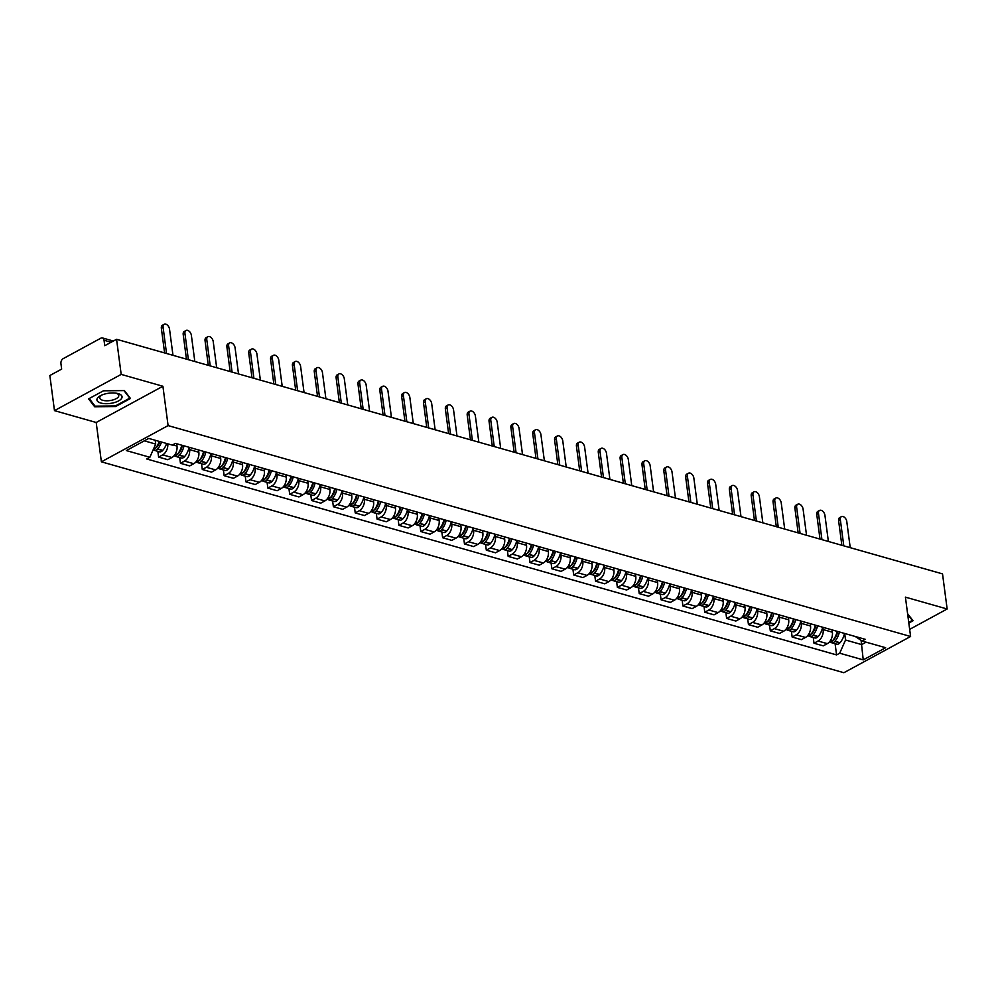 <?xml version="1.0" encoding="UTF-8"?>
<svg xmlns="http://www.w3.org/2000/svg" width="997" height="997" viewBox="0 0 997 997"><rect width="100%" height="100%" fill="white"/><g stroke="black" fill="none" stroke-linecap="round" stroke-linejoin="round"><path stroke-width="1.5" d="M121.185 374.398L54.474 410.627L96.198 422.479L101.382 461.823L843.886 672.713L910.597 636.485L168.094 425.594L162.91 386.25L121.185 374.398L116.562 339.292L942.526 573.886L947.15 608.993L905.413 597.141L910.597 636.485M54.474 410.627L49.85 375.52L61.652 369.114L60.942 363.643A3.901 2.592 -74.1 0 1 63.147 358.671L100.896 338.157A3.901 2.592 -74.1 0 1 102.429 337.933L113.346 341.036M909.663 629.356L947.15 608.993M111.116 342.245L104.037 340.239L104.747 345.71L116.562 339.292M104.037 340.239A3.901 2.592 -74.1 0 0 102.429 337.933M167.795 443.827A8.961 5.957 105.9 0 1 162.673 454.869L158.61 457.087L167.845 459.704L171.92 457.498A8.961 5.957 -74.1 0 0 176.992 446.045L176.681 443.752M157.85 451.342L158.61 457.087M189.293 447.341L189.592 449.635A8.961 5.957 105.9 0 1 184.52 461.075L180.457 463.293L189.692 465.911L193.767 463.705A8.961 5.957 -74.1 0 0 198.839 452.252L198.528 449.959M179.697 457.548L180.457 463.293M211.14 453.548L211.439 455.841A8.961 5.957 105.9 0 1 206.367 467.281L202.304 469.5L211.538 472.117L215.614 469.911A8.961 5.957 -74.1 0 0 220.686 458.458L220.374 456.165M201.544 463.755L202.304 469.5M232.986 459.742L233.286 462.047A8.961 5.957 105.9 0 1 228.213 473.488L224.151 475.694L233.385 478.323L237.46 476.117A8.961 5.957 -74.1 0 0 242.533 464.664L242.221 462.371M223.39 469.961L224.151 475.694M254.833 465.948L255.132 468.241A8.961 5.957 105.9 0 1 250.06 479.694L245.997 481.9L255.232 484.53L259.307 482.324A8.961 5.957 -74.1 0 0 264.379 470.871L264.068 468.578M245.237 476.167L245.997 481.9M276.68 472.154L276.979 474.447A8.961 5.957 105.9 0 1 271.907 485.9L267.844 488.106L277.079 490.736L281.154 488.53A8.961 5.957 -74.1 0 0 286.226 477.077L285.915 474.784M267.084 482.374L267.844 488.106M298.527 478.361L298.826 480.654A8.961 5.957 105.9 0 1 293.754 492.107L289.691 494.313L298.926 496.942L303.001 494.724A8.961 5.957 -74.1 0 0 308.073 483.283L307.761 480.99M288.931 488.567L289.691 494.313M320.373 484.567L320.673 486.86A8.961 5.957 105.9 0 1 315.6 498.313L311.538 500.519L320.772 503.149L324.848 500.93A8.961 5.957 -74.1 0 0 329.92 489.49L329.608 487.197M310.777 494.774L311.538 500.519M342.22 490.773L342.519 493.066A8.961 5.957 105.9 0 1 337.447 504.519L333.384 506.725L342.619 509.355L346.694 507.137A8.961 5.957 -74.1 0 0 351.767 495.696L351.455 493.403M332.624 500.98L333.384 506.725M364.067 496.98L364.366 499.273A8.961 5.957 105.9 0 1 359.294 510.713L355.231 512.932L364.466 515.549L368.541 513.343A8.961 5.957 -74.1 0 0 373.613 501.902L373.302 499.597M354.471 507.186L355.231 512.932M385.914 503.186L386.213 505.479A8.961 5.957 105.9 0 1 381.141 516.92L377.078 519.138L386.313 521.755L390.388 519.549A8.961 5.957 -74.1 0 0 395.46 508.096L395.148 505.803M376.318 513.393L377.078 519.138M407.761 509.392L408.06 511.685A8.961 5.957 105.9 0 1 402.987 523.126L398.925 525.344L408.159 527.961L412.235 525.755A8.961 5.957 -74.1 0 0 417.307 514.302L416.995 512.009M398.164 519.599L398.925 525.344M429.607 515.586L429.906 517.892A8.961 5.957 105.9 0 1 424.834 529.332L420.771 531.538L430.006 534.168L434.081 531.962A8.961 5.957 -74.1 0 0 439.141 520.509L438.842 518.216M420.011 525.805L420.771 531.538M451.454 521.792L451.753 524.086A8.961 5.957 105.9 0 1 446.681 535.539L442.618 537.744L451.853 540.374L455.928 538.168A8.961 5.957 -74.1 0 0 460.988 526.715L460.689 524.422M441.858 532.012L442.618 537.744M473.301 527.999L473.6 530.292A8.961 5.957 105.9 0 1 468.528 541.745L464.465 543.951L473.7 546.58L477.775 544.374A8.961 5.957 -74.1 0 0 482.835 532.921L482.536 530.628M463.705 538.218L464.465 543.951M495.148 534.205L495.447 536.498A8.961 5.957 105.9 0 1 490.374 547.951L486.312 550.157L495.546 552.787L499.622 550.568A8.961 5.957 -74.1 0 0 504.681 539.128L504.382 536.835M485.551 544.412L486.312 550.157M516.994 540.411L517.293 542.704A8.961 5.957 105.9 0 1 512.221 554.158L508.158 556.363L517.393 558.993L521.468 556.775A8.961 5.957 -74.1 0 0 526.528 545.334L526.229 543.041M507.398 550.618L508.158 556.363M538.841 546.618L539.14 548.911A8.961 5.957 105.9 0 1 534.068 560.364L530.005 562.57L539.24 565.199L543.315 562.981A8.961 5.957 -74.1 0 0 548.375 551.54L548.076 549.247M529.245 556.825L530.005 562.57M560.688 552.824L560.987 555.117A8.961 5.957 105.9 0 1 555.915 566.57L551.852 568.776L561.087 571.393L565.162 569.187A8.961 5.957 -74.1 0 0 570.222 557.747L569.923 555.441M551.092 563.031L551.852 568.776M582.535 559.03L582.834 561.323A8.961 5.957 105.9 0 1 577.762 572.764L573.686 574.982L582.933 577.599L587.009 575.394A8.961 5.957 -74.1 0 0 592.068 563.941L591.769 561.647M572.939 569.237L573.686 574.982M604.369 565.237L604.681 567.53A8.961 5.957 105.9 0 1 599.608 578.97L595.533 581.189L604.78 583.806L608.855 581.6A8.961 5.957 -74.1 0 0 613.915 570.147L613.616 567.854M594.785 575.443L595.533 581.189M626.216 571.443L626.527 573.736A8.961 5.957 105.9 0 1 621.455 585.177L617.38 587.395L626.627 590.012L630.702 587.806A8.961 5.957 -74.1 0 0 635.762 576.353L635.463 574.06M616.632 581.65L617.38 587.395M648.062 577.637L648.374 579.942A8.961 5.957 105.9 0 1 643.302 591.383L639.227 593.589L648.474 596.218L652.549 594.013A8.961 5.957 -74.1 0 0 657.609 582.56L657.31 580.266M638.479 587.856L639.227 593.589M669.909 583.843L670.221 586.136A8.961 5.957 105.9 0 1 665.149 597.589L661.073 599.795L670.32 602.425L674.396 600.219A8.961 5.957 -74.1 0 0 679.456 588.766L679.156 586.473M660.326 594.062L661.073 599.795M691.756 590.05L692.068 592.343A8.961 5.957 105.9 0 1 686.995 603.796L682.92 606.002L692.167 608.631L696.242 606.425A8.961 5.957 -74.1 0 0 701.302 594.972L701.003 592.679M682.172 600.269L682.92 606.002M713.603 596.256L713.914 598.549A8.961 5.957 105.9 0 1 708.842 610.002L704.767 612.208L714.014 614.837L718.089 612.619A8.961 5.957 -74.1 0 0 723.149 601.179L722.85 598.885M704.019 606.463L704.767 612.208M735.45 602.462L735.761 604.755A8.961 5.957 105.9 0 1 730.689 616.208L726.614 618.414L735.861 621.044L739.936 618.825A8.961 5.957 -74.1 0 0 744.996 607.385L744.697 605.092M725.866 612.669L726.614 618.414M757.296 608.668L757.608 610.962A8.961 5.957 105.9 0 1 752.536 622.415L748.46 624.62L757.708 627.25L761.783 625.032A8.961 5.957 -74.1 0 0 766.843 613.591L766.543 611.298M747.713 618.875L748.46 624.62M779.143 614.875L779.455 617.168A8.961 5.957 105.9 0 1 774.382 628.609L770.307 630.827L779.554 633.444L783.63 631.238A8.961 5.957 -74.1 0 0 788.689 619.798L788.39 617.492M769.559 625.082L770.307 630.827M800.99 621.081L801.301 623.374A8.961 5.957 105.9 0 1 796.229 634.815L792.154 637.033L801.401 639.65L805.476 637.444A8.961 5.957 -74.1 0 0 810.536 625.991L810.237 623.698M791.406 631.288L792.154 637.033M822.837 627.287L823.148 629.581A8.961 5.957 105.9 0 1 818.076 641.021L814.001 643.239L823.248 645.857L827.323 643.651A8.961 5.957 -74.1 0 0 832.383 632.198L832.084 629.905M813.253 637.494L814.001 643.239M144.278 440.836L155.694 444.076L155.196 440.25M155.694 444.076L149.862 457.274L126.332 450.582L148.74 438.418L172.269 445.098L175.41 443.391L865.259 639.326L862.118 641.034L885.648 647.714L863.24 659.889L839.711 653.209L845.543 640.012L861.657 644.585L866.119 642.168M149.862 457.274L146.721 458.969L836.57 654.904L839.711 653.209M101.382 461.823L168.094 425.594M96.198 422.479L162.91 386.25M130.482 398.476L124.401 390.6L103.451 390.799L88.583 398.875L94.665 406.751L115.615 406.552L130.482 398.476M908.828 623.038L913.04 620.745L907.594 613.703M861.096 640.348L863.24 659.889M844.683 633.481L845.543 640.012M835.1 643.701L836.57 654.904M855.289 636.497L862.118 641.034M115.527 405.879L115.615 406.552M94.491 405.38L94.665 406.751M163.097 327.315L161.352 328.25A4.487 2.804 -118.5 0 1 162.436 325.234L164.169 324.287A4.487 2.804 61.5 0 0 163.097 327.315L166.536 353.486M172.98 355.318L169.527 329.147A4.487 2.804 61.5 0 0 167.421 325.134A4.487 2.804 61.5 0 0 164.169 324.287M159.258 441.397A14.805 9.833 105.9 0 1 155.42 448.276L155.258 448.463A4.923 3.265 105.9 0 1 153.189 449.759M153.339 449.722A4.923 3.265 -74.1 0 0 154.373 450.357A4.923 3.265 -74.1 0 0 157.501 449.099L157.663 448.912A14.805 9.833 -74.1 0 0 161.502 442.032M154.373 450.357L159.483 451.803A4.923 3.265 -74.1 0 0 162.611 450.544L162.773 450.357A14.805 9.833 -74.1 0 0 166.611 443.491M158.71 444.263L158.573 443.204M159.881 441.571A12.276 8.15 105.9 0 1 156.753 447.117L156.579 447.304A2.38 1.583 105.9 0 1 155.744 447.902M161.352 328.25L164.605 352.938M97.27 398.439A12.662 5.159 172.5 0 0 106.529 403.698A12.662 5.159 172.5 0 0 121.709 398.214A12.662 5.159 172.5 0 0 116.948 393.329A12.662 5.159 172.5 0 0 100.996 395.423A12.662 5.159 172.5 0 0 97.27 398.439M102.03 394.962A9.584 3.901 172.5 0 0 100.024 396.806A9.584 3.901 172.5 0 0 99.775 397.965A9.584 3.901 172.5 0 0 108.399 400.732A9.584 3.901 172.5 0 0 118.531 396.632A9.584 3.901 172.5 0 0 118.78 395.473A9.584 3.901 172.5 0 0 115.814 393.142M123.977 390.612L129.784 398.139L115.378 405.953L95.076 406.153L89.207 398.538M129.697 397.467L129.784 398.139M907.681 614.376L912.342 620.396L908.741 622.352M912.255 619.735L912.342 620.396M184.944 333.521L183.199 334.456A4.487 2.804 -118.5 0 1 184.283 331.44L186.015 330.493A4.487 2.804 61.5 0 0 184.944 333.521L188.383 359.693M194.826 361.525L191.374 335.341A4.487 2.804 61.5 0 0 189.268 331.34A4.487 2.804 61.5 0 0 186.015 330.493M181.753 445.198A14.805 9.833 105.9 0 1 177.267 454.482L177.105 454.669A4.923 3.265 105.9 0 1 173.977 455.928L173.914 455.903M175.185 455.928A4.923 3.265 -74.1 0 0 176.22 456.564A4.923 3.265 -74.1 0 0 179.348 455.305L179.51 455.118A14.805 9.833 -74.1 0 0 183.996 445.833M176.22 456.564L181.329 458.009A4.923 3.265 -74.1 0 0 184.457 456.751L184.619 456.564A14.805 9.833 -74.1 0 0 189.106 447.279M180.557 450.47L180.42 449.41M182.364 445.372A12.276 8.15 105.9 0 1 178.6 453.323L178.426 453.51A2.38 1.583 105.9 0 1 177.591 454.109M183.199 334.456L186.451 359.144M206.79 339.715L205.046 340.662A4.487 2.804 -118.5 0 1 206.13 337.647L207.862 336.699A4.487 2.804 61.5 0 0 206.79 339.715L210.23 365.899M216.673 367.731L213.221 341.547A4.487 2.804 61.5 0 0 211.115 337.547A4.487 2.804 61.5 0 0 207.862 336.699M203.6 451.404A14.805 9.833 105.9 0 1 199.113 460.676L198.951 460.876A4.923 3.265 105.9 0 1 195.823 462.134L195.761 462.11M197.032 462.134A4.923 3.265 -74.1 0 0 198.067 462.77A4.923 3.265 -74.1 0 0 201.195 461.511L201.357 461.324A14.805 9.833 -74.1 0 0 205.843 452.04M198.067 462.77L203.176 464.216A4.923 3.265 -74.1 0 0 206.304 462.957L206.466 462.77A14.805 9.833 -74.1 0 0 210.953 453.485M202.403 456.676L202.266 455.617M204.211 451.579A12.276 8.15 105.9 0 1 200.447 459.53L200.272 459.717A2.38 1.583 105.9 0 1 199.437 460.302M205.046 340.662L208.298 365.351M228.637 345.922L226.892 346.869A4.487 2.804 -118.5 0 1 227.977 343.84L229.709 342.906A4.487 2.804 61.5 0 0 228.637 345.922L232.077 372.105M238.52 373.937L235.068 347.754A4.487 2.804 61.5 0 0 232.962 343.753A4.487 2.804 61.5 0 0 229.709 342.906M225.447 457.611A14.805 9.833 105.9 0 1 220.96 466.883L220.798 467.082A4.923 3.265 105.9 0 1 217.67 468.328L217.608 468.316M218.879 468.341A4.923 3.265 -74.1 0 0 219.913 468.976A4.923 3.265 -74.1 0 0 223.041 467.718L223.203 467.518A14.805 9.833 -74.1 0 0 227.69 458.246M219.913 468.976L225.023 470.422A4.923 3.265 -74.1 0 0 228.151 469.163L228.313 468.976A14.805 9.833 -74.1 0 0 232.8 459.692M224.25 462.882L224.113 461.823M226.057 457.785A12.276 8.15 105.9 0 1 222.294 465.736L222.119 465.923A2.38 1.583 105.9 0 1 221.284 466.509M226.892 346.869L230.145 371.557M250.484 352.128L248.739 353.075A4.487 2.804 -118.5 0 1 249.823 350.047L251.556 349.112A4.487 2.804 61.5 0 0 250.484 352.128L253.923 378.312M260.367 380.144L256.914 353.96A4.487 2.804 61.5 0 0 254.808 349.959A4.487 2.804 61.5 0 0 251.556 349.112M247.293 463.817A14.805 9.833 105.9 0 1 242.807 473.089L242.645 473.276A4.923 3.265 105.9 0 1 239.517 474.535L239.454 474.522M240.726 474.547A4.923 3.265 -74.1 0 0 241.76 475.17A4.923 3.265 -74.1 0 0 244.888 473.924L245.05 473.725A14.805 9.833 -74.1 0 0 249.537 464.452M241.76 475.17L246.87 476.628A4.923 3.265 -74.1 0 0 249.998 475.37L250.16 475.183A14.805 9.833 -74.1 0 0 254.646 465.898M246.097 469.089L245.96 468.029M247.904 463.979A12.276 8.15 105.9 0 1 244.14 471.942L243.966 472.129A2.38 1.583 105.9 0 1 243.131 472.715M248.739 353.075L251.992 377.763M272.331 358.334L270.586 359.281A4.487 2.804 -118.5 0 1 271.67 356.253L273.402 355.318A4.487 2.804 61.5 0 0 272.331 358.334L275.77 384.518M282.213 386.35L278.761 360.166A4.487 2.804 61.5 0 0 276.655 356.153A4.487 2.804 61.5 0 0 273.402 355.318M269.14 470.011A14.805 9.833 105.9 0 1 264.654 479.295L264.492 479.482A4.923 3.265 105.9 0 1 261.364 480.741L261.301 480.728M262.572 480.753A4.923 3.265 -74.1 0 0 263.607 481.377A4.923 3.265 -74.1 0 0 266.735 480.118L266.897 479.931A14.805 9.833 -74.1 0 0 271.383 470.646M263.607 481.377L268.716 482.835A4.923 3.265 -74.1 0 0 271.845 481.576L272.007 481.389A14.805 9.833 -74.1 0 0 276.493 472.104M267.944 475.282L267.807 474.236M269.751 470.185A12.276 8.15 105.9 0 1 265.987 478.149L265.813 478.336A2.38 1.583 105.9 0 1 264.978 478.921M270.586 359.281L273.839 383.97M294.165 364.541L292.433 365.488A4.487 2.804 -118.5 0 1 293.517 362.459L295.249 361.525A4.487 2.804 61.5 0 0 294.165 364.541L297.617 390.724M304.06 392.544L300.608 366.373A4.487 2.804 61.5 0 0 298.502 362.36A4.487 2.804 61.5 0 0 295.249 361.525M290.987 476.217A14.805 9.833 105.9 0 1 286.5 485.502L286.338 485.689A4.923 3.265 105.9 0 1 283.21 486.947L283.148 486.935M284.419 486.96A4.923 3.265 -74.1 0 0 285.454 487.583A4.923 3.265 -74.1 0 0 288.582 486.324L288.744 486.137A14.805 9.833 -74.1 0 0 293.23 476.853M285.454 487.583L290.563 489.041A4.923 3.265 -74.1 0 0 293.691 487.782L293.853 487.595A14.805 9.833 -74.1 0 0 298.34 478.311M289.791 481.489L289.653 480.442M291.598 476.392A12.276 8.15 105.9 0 1 287.834 484.355L287.659 484.542A2.38 1.583 105.9 0 1 286.824 485.128M292.433 365.488L295.685 390.176M316.012 370.747L314.279 371.694A4.487 2.804 -118.5 0 1 315.364 368.666L317.096 367.719A4.487 2.804 61.5 0 0 316.012 370.747L319.464 396.931M325.907 398.75L322.455 372.579A4.487 2.804 61.5 0 0 320.349 368.566A4.487 2.804 61.5 0 0 317.096 367.719M312.834 482.423A14.805 9.833 105.9 0 1 308.347 491.708L308.185 491.895A4.923 3.265 105.9 0 1 305.057 493.154L304.995 493.141M306.266 493.166A4.923 3.265 -74.1 0 0 307.3 493.789A4.923 3.265 -74.1 0 0 310.428 492.53L310.59 492.344A14.805 9.833 -74.1 0 0 315.077 483.059M307.3 493.789L312.41 495.247A4.923 3.265 -74.1 0 0 315.538 493.989L315.7 493.802A14.805 9.833 -74.1 0 0 320.187 484.517M311.637 487.695L311.5 486.648M313.444 482.598A12.276 8.15 105.9 0 1 309.681 490.549L309.506 490.748A2.38 1.583 105.9 0 1 308.671 491.334M314.279 371.694L317.532 396.382M337.858 376.953L336.126 377.888A4.487 2.804 -118.5 0 1 337.21 374.872L338.943 373.925A4.487 2.804 61.5 0 0 337.858 376.953L341.31 403.124M347.754 404.956L344.301 378.785A4.487 2.804 61.5 0 0 342.195 374.772A4.487 2.804 61.5 0 0 338.943 373.925M334.68 488.63A14.805 9.833 105.9 0 1 330.194 497.914L330.032 498.101A4.923 3.265 105.9 0 1 326.904 499.36L326.842 499.347M328.113 499.372A4.923 3.265 -74.1 0 0 329.147 499.995A4.923 3.265 -74.1 0 0 332.275 498.737L332.437 498.55A14.805 9.833 -74.1 0 0 336.924 489.265M329.147 499.995L334.257 501.454A4.923 3.265 -74.1 0 0 337.385 500.195L337.547 499.995A14.805 9.833 -74.1 0 0 342.033 490.723M333.484 493.901L333.347 492.842M335.291 488.804A12.276 8.15 105.9 0 1 331.527 496.755L331.353 496.955A2.38 1.583 105.9 0 1 330.518 497.54M336.126 377.888L339.379 402.576M359.705 383.16L357.973 384.094A4.487 2.804 -118.5 0 1 359.057 381.078L360.789 380.131A4.487 2.804 61.5 0 0 359.705 383.16L363.157 409.331M369.6 411.163L366.148 384.992A4.487 2.804 61.5 0 0 364.042 380.979A4.487 2.804 61.5 0 0 360.789 380.131M356.527 494.836A14.805 9.833 105.9 0 1 352.041 504.121L351.879 504.308A4.923 3.265 105.9 0 1 348.751 505.566L348.688 505.541M349.959 505.566A4.923 3.265 -74.1 0 0 350.994 506.202A4.923 3.265 -74.1 0 0 354.122 504.943L354.284 504.756A14.805 9.833 -74.1 0 0 358.77 495.472M350.994 506.202L356.103 507.647A4.923 3.265 -74.1 0 0 359.232 506.401L359.394 506.202A14.805 9.833 -74.1 0 0 363.88 496.93M355.331 500.108L355.194 499.048M357.138 495.011A12.276 8.15 105.9 0 1 353.374 502.962L353.2 503.149A2.38 1.583 105.9 0 1 352.365 503.747M357.973 384.094L361.226 408.782M381.552 389.366L379.82 390.301A4.487 2.804 -118.5 0 1 380.904 387.285L382.636 386.338A4.487 2.804 61.5 0 0 381.552 389.366L385.004 415.537M391.447 417.369L387.995 391.185A4.487 2.804 61.5 0 0 385.889 387.185A4.487 2.804 61.5 0 0 382.636 386.338M378.374 501.042A14.805 9.833 105.9 0 1 373.887 510.327L373.725 510.514A4.923 3.265 105.9 0 1 370.597 511.773L370.535 511.748M371.806 511.773A4.923 3.265 -74.1 0 0 372.841 512.408A4.923 3.265 -74.1 0 0 375.969 511.149L376.131 510.963A14.805 9.833 -74.1 0 0 380.617 501.678M372.841 512.408L377.95 513.854A4.923 3.265 -74.1 0 0 381.078 512.595L381.24 512.408A14.805 9.833 -74.1 0 0 385.727 503.124M377.178 506.314L377.04 505.255M378.985 501.217A12.276 8.15 105.9 0 1 375.221 509.168L375.046 509.355A2.38 1.583 105.9 0 1 374.211 509.953M379.82 390.301L383.072 414.989M403.399 395.572L401.666 396.507A4.487 2.804 -118.5 0 1 402.751 393.491L404.483 392.544A4.487 2.804 61.5 0 0 403.399 395.572L406.851 421.743M413.294 423.575L409.842 397.392A4.487 2.804 61.5 0 0 407.736 393.391A4.487 2.804 61.5 0 0 404.483 392.544M400.221 507.249A14.805 9.833 105.9 0 1 395.734 516.533L395.572 516.72A4.923 3.265 105.9 0 1 392.444 517.979L392.382 517.954M393.653 517.979A4.923 3.265 -74.1 0 0 394.687 518.614A4.923 3.265 -74.1 0 0 397.815 517.356L397.977 517.169A14.805 9.833 -74.1 0 0 402.464 507.884M394.687 518.614L399.797 520.06A4.923 3.265 -74.1 0 0 402.925 518.801L403.087 518.614A14.805 9.833 -74.1 0 0 407.574 509.33M399.024 512.52L398.887 511.461M400.831 507.423A12.276 8.15 105.9 0 1 397.068 515.374L396.893 515.561A2.38 1.583 105.9 0 1 396.058 516.147M401.666 396.507L404.919 421.195M425.245 401.766L423.513 402.713A4.487 2.804 -118.5 0 1 424.597 399.685L426.33 398.75A4.487 2.804 61.5 0 0 425.245 401.766L428.698 427.95M435.141 429.782L431.689 403.598A4.487 2.804 61.5 0 0 429.582 399.598A4.487 2.804 61.5 0 0 426.33 398.75M422.067 513.455A14.805 9.833 105.9 0 1 417.581 522.727L417.419 522.927A4.923 3.265 105.9 0 1 414.291 524.185L414.229 524.16M415.5 524.185A4.923 3.265 -74.1 0 0 416.534 524.821A4.923 3.265 -74.1 0 0 419.662 523.562L419.824 523.375A14.805 9.833 -74.1 0 0 424.311 514.091M416.534 524.821L421.644 526.266A4.923 3.265 -74.1 0 0 424.772 525.008L424.934 524.821A14.805 9.833 -74.1 0 0 429.42 515.536M420.871 518.727L420.734 517.667M422.678 513.629A12.276 8.15 105.9 0 1 418.914 521.581L418.74 521.767A2.38 1.583 105.9 0 1 417.905 522.353M423.513 402.713L426.766 427.401M447.092 407.972L445.36 408.92A4.487 2.804 -118.5 0 1 446.444 405.891L448.176 404.956A4.487 2.804 61.5 0 0 447.092 407.972L450.544 434.156M456.987 435.988L453.535 409.804A4.487 2.804 61.5 0 0 451.429 405.804A4.487 2.804 61.5 0 0 448.176 404.956M443.914 519.661A14.805 9.833 105.9 0 1 439.428 528.933L439.266 529.133A4.923 3.265 105.9 0 1 436.138 530.379L436.075 530.367M437.347 530.392A4.923 3.265 -74.1 0 0 438.381 531.015A4.923 3.265 -74.1 0 0 441.509 529.768L441.671 529.569A14.805 9.833 -74.1 0 0 446.158 520.297M438.381 531.015L443.491 532.473A4.923 3.265 -74.1 0 0 446.619 531.214L446.781 531.027A14.805 9.833 -74.1 0 0 451.267 521.743M442.718 524.933L442.581 523.874M444.525 519.836A12.276 8.15 105.9 0 1 440.761 527.787L440.587 527.974A2.38 1.583 105.9 0 1 439.752 528.56M445.36 408.92L448.613 433.608M468.939 414.179L467.207 415.126A4.487 2.804 -118.5 0 1 468.291 412.097L470.023 411.163A4.487 2.804 61.5 0 0 468.939 414.179L472.391 440.362M478.834 442.194L475.382 416.011A4.487 2.804 61.5 0 0 473.276 411.998A4.487 2.804 61.5 0 0 470.023 411.163M465.761 525.855A14.805 9.833 105.9 0 1 461.275 535.14L461.113 535.327A4.923 3.265 105.9 0 1 457.984 536.585L457.922 536.573M459.193 536.598A4.923 3.265 -74.1 0 0 460.228 537.221A4.923 3.265 -74.1 0 0 463.356 535.975L463.518 535.775A14.805 9.833 -74.1 0 0 468.004 526.503M460.228 537.221L465.337 538.679A4.923 3.265 -74.1 0 0 468.465 537.42L468.627 537.233A14.805 9.833 -74.1 0 0 473.114 527.949M464.565 531.139L464.428 530.08M466.372 526.03A12.276 8.15 105.9 0 1 462.608 533.993L462.434 534.18A2.38 1.583 105.9 0 1 461.599 534.766M467.207 415.126L470.459 439.814M490.786 420.385L489.053 421.332A4.487 2.804 -118.5 0 1 490.138 418.304L491.87 417.369A4.487 2.804 61.5 0 0 490.786 420.385L494.238 446.569M500.681 448.388L497.229 422.217A4.487 2.804 61.5 0 0 495.123 418.204A4.487 2.804 61.5 0 0 491.87 417.369M487.608 532.062A14.805 9.833 105.9 0 1 483.121 541.346L482.959 541.533A4.923 3.265 105.9 0 1 479.831 542.792L479.769 542.779M481.04 542.804A4.923 3.265 -74.1 0 0 482.074 543.427A4.923 3.265 -74.1 0 0 485.203 542.169L485.365 541.982A14.805 9.833 -74.1 0 0 489.851 532.697M482.074 543.427L487.184 544.885A4.923 3.265 -74.1 0 0 490.312 543.627L490.474 543.44A14.805 9.833 -74.1 0 0 494.961 534.155M486.411 537.333L486.274 536.286M488.218 532.236A12.276 8.15 105.9 0 1 484.455 540.2L484.28 540.386A2.38 1.583 105.9 0 1 483.445 540.972M489.053 421.332L492.306 446.02M512.632 426.591L510.9 427.539A4.487 2.804 -118.5 0 1 511.984 424.51L513.717 423.563A4.487 2.804 61.5 0 0 512.632 426.591L516.085 452.775M522.528 454.595L519.076 428.423A4.487 2.804 61.5 0 0 516.969 424.41A4.487 2.804 61.5 0 0 513.717 423.563M509.455 538.268A14.805 9.833 105.9 0 1 504.968 547.552L504.806 547.739A4.923 3.265 105.9 0 1 501.678 548.998L501.616 548.986M502.887 549.011A4.923 3.265 -74.1 0 0 503.921 549.634A4.923 3.265 -74.1 0 0 507.049 548.375L507.211 548.188A14.805 9.833 -74.1 0 0 511.698 538.903M503.921 549.634L509.031 551.092A4.923 3.265 -74.1 0 0 512.159 549.833L512.321 549.646A14.805 9.833 -74.1 0 0 516.807 540.362M508.258 543.539L508.121 542.493M510.065 538.442A12.276 8.15 105.9 0 1 506.289 546.406L506.127 546.593A2.38 1.583 105.9 0 1 505.292 547.179M510.9 427.539L514.153 452.227M534.479 432.798L532.747 433.745A4.487 2.804 -118.5 0 1 533.831 430.716L535.563 429.769A4.487 2.804 61.5 0 0 534.479 432.798L537.931 458.969M544.374 460.801L540.922 434.63A4.487 2.804 61.5 0 0 538.816 430.617A4.487 2.804 61.5 0 0 535.563 429.769M531.301 544.474A14.805 9.833 105.9 0 1 526.815 553.759L526.653 553.946A4.923 3.265 105.9 0 1 523.525 555.204L523.462 555.192M524.734 555.217A4.923 3.265 -74.1 0 0 525.768 555.84A4.923 3.265 -74.1 0 0 528.896 554.581L529.058 554.394A14.805 9.833 -74.1 0 0 533.545 545.11M525.768 555.84L530.878 557.298A4.923 3.265 -74.1 0 0 534.006 556.039L534.168 555.84A14.805 9.833 -74.1 0 0 538.654 546.568M530.105 549.746L529.968 548.686M531.912 544.649A12.276 8.15 105.9 0 1 528.136 552.6L527.974 552.799A2.38 1.583 105.9 0 1 527.139 553.385M532.747 433.745L536 458.421M556.326 439.004L554.594 439.939A4.487 2.804 -118.5 0 1 555.678 436.923L557.41 435.976A4.487 2.804 61.5 0 0 556.326 439.004L559.778 465.175M566.221 467.007L562.769 440.836A4.487 2.804 61.5 0 0 560.663 436.823A4.487 2.804 61.5 0 0 557.41 435.976M553.148 550.68A14.805 9.833 105.9 0 1 548.662 559.965L548.5 560.152A4.923 3.265 105.9 0 1 545.371 561.411L545.309 561.386M546.58 561.423A4.923 3.265 -74.1 0 0 547.615 562.046A4.923 3.265 -74.1 0 0 550.743 560.788L550.905 560.601A14.805 9.833 -74.1 0 0 555.379 551.316M547.615 562.046L552.724 563.492A4.923 3.265 -74.1 0 0 555.852 562.246L556.014 562.046A14.805 9.833 -74.1 0 0 560.501 552.774M551.952 555.952L551.815 554.893M553.759 550.855A12.276 8.15 105.9 0 1 549.983 558.806L549.821 559.005A2.38 1.583 105.9 0 1 548.986 559.591M554.594 439.939L557.846 464.627M578.173 445.21L576.44 446.145A4.487 2.804 -118.5 0 1 577.525 443.129L579.257 442.182A4.487 2.804 61.5 0 0 578.173 445.21L581.625 471.382M588.068 473.214L584.616 447.042A4.487 2.804 61.5 0 0 582.51 443.029A4.487 2.804 61.5 0 0 579.257 442.182M574.995 556.887A14.805 9.833 105.9 0 1 570.508 566.171L570.346 566.358A4.923 3.265 105.9 0 1 567.218 567.617L567.156 567.592M568.427 567.617A4.923 3.265 -74.1 0 0 569.461 568.253A4.923 3.265 -74.1 0 0 572.59 566.994L572.752 566.807A14.805 9.833 -74.1 0 0 577.226 557.522M569.461 568.253L574.571 569.698A4.923 3.265 -74.1 0 0 577.699 568.44L577.861 568.253A14.805 9.833 -74.1 0 0 582.348 558.981M573.798 562.158L573.661 561.099M575.605 557.061A12.276 8.15 105.9 0 1 571.829 565.012L571.667 565.199A2.38 1.583 105.9 0 1 570.832 565.798M576.44 446.145L579.693 470.833M600.02 451.417L598.287 452.351A4.487 2.804 -118.5 0 1 599.371 449.335L601.104 448.388A4.487 2.804 61.5 0 0 600.02 451.417L603.472 477.588M609.915 479.42L606.463 453.236A4.487 2.804 61.5 0 0 604.356 449.236A4.487 2.804 61.5 0 0 601.104 448.388M596.842 563.093A14.805 9.833 105.9 0 1 592.355 572.378L592.193 572.565A4.923 3.265 105.9 0 1 589.065 573.823L589.003 573.798M590.274 573.823A4.923 3.265 -74.1 0 0 591.308 574.459A4.923 3.265 -74.1 0 0 594.436 573.2L594.598 573.013A14.805 9.833 -74.1 0 0 599.072 563.729M591.308 574.459L596.418 575.905A4.923 3.265 -74.1 0 0 599.546 574.646L599.708 574.459A14.805 9.833 -74.1 0 0 604.194 565.174M595.645 568.365L595.508 567.305M597.452 563.268A12.276 8.15 105.9 0 1 593.676 571.219L593.514 571.406A2.38 1.583 105.9 0 1 592.679 572.004M598.287 452.351L601.54 477.04M621.866 457.623L620.134 458.558A4.487 2.804 -118.5 0 1 621.218 455.542L622.951 454.595A4.487 2.804 61.5 0 0 621.866 457.623L625.318 483.794M631.762 485.626L628.309 459.443A4.487 2.804 61.5 0 0 626.203 455.442A4.487 2.804 61.5 0 0 622.951 454.595M618.688 569.299A14.805 9.833 105.9 0 1 614.202 578.584L614.04 578.771A4.923 3.265 105.9 0 1 610.912 580.03L610.849 580.005M612.121 580.03A4.923 3.265 -74.1 0 0 613.155 580.665A4.923 3.265 -74.1 0 0 616.283 579.407L616.445 579.22A14.805 9.833 -74.1 0 0 620.919 569.935M613.155 580.665L618.265 582.111A4.923 3.265 -74.1 0 0 621.393 580.852L621.555 580.665A14.805 9.833 -74.1 0 0 626.041 571.381M617.492 574.571L617.355 573.512M619.299 569.474A12.276 8.15 105.9 0 1 615.523 577.425L615.361 577.612A2.38 1.583 105.9 0 1 614.526 578.198M620.134 458.558L623.387 483.246M643.713 463.817L641.981 464.764A4.487 2.804 -118.5 0 1 643.065 461.736L644.797 460.801A4.487 2.804 61.5 0 0 643.713 463.817L647.165 490.001M653.608 491.833L650.156 465.649A4.487 2.804 61.5 0 0 648.05 461.648A4.487 2.804 61.5 0 0 644.797 460.801M640.535 575.506A14.805 9.833 105.9 0 1 636.049 584.778L635.887 584.977A4.923 3.265 105.9 0 1 632.759 586.224L632.696 586.211M633.967 586.236A4.923 3.265 -74.1 0 0 635.002 586.872A4.923 3.265 -74.1 0 0 638.13 585.613L638.292 585.413A14.805 9.833 -74.1 0 0 642.766 576.141M635.002 586.872L640.111 588.317A4.923 3.265 -74.1 0 0 643.239 587.059L643.401 586.872A14.805 9.833 -74.1 0 0 647.888 577.587M639.339 580.777L639.202 579.718M641.146 575.68A12.276 8.15 105.9 0 1 637.37 583.631L637.208 583.818A2.38 1.583 105.9 0 1 636.373 584.404M641.981 464.764L645.233 489.452M665.56 470.023L663.828 470.97A4.487 2.804 -118.5 0 1 664.912 467.942L666.644 467.007A4.487 2.804 61.5 0 0 665.56 470.023L669.012 496.207M675.455 498.039L672.003 471.855A4.487 2.804 61.5 0 0 669.897 467.855A4.487 2.804 61.5 0 0 666.644 467.007M662.382 581.712A14.805 9.833 105.9 0 1 657.895 590.984L657.733 591.184A4.923 3.265 105.9 0 1 654.605 592.43L654.543 592.417M655.814 592.442A4.923 3.265 -74.1 0 0 656.849 593.065A4.923 3.265 -74.1 0 0 659.977 591.819L660.139 591.62A14.805 9.833 -74.1 0 0 664.613 582.348M656.849 593.065L661.958 594.524A4.923 3.265 -74.1 0 0 665.086 593.265L665.248 593.078A14.805 9.833 -74.1 0 0 669.735 583.793M661.185 586.984L661.048 585.924M662.993 581.874A12.276 8.15 105.9 0 1 659.216 589.838L659.054 590.025A2.38 1.583 105.9 0 1 658.219 590.61M663.828 470.97L667.08 495.659M687.407 476.23L685.674 477.177A4.487 2.804 -118.5 0 1 686.759 474.148L688.491 473.214A4.487 2.804 61.5 0 0 687.407 476.23L690.859 502.413M697.302 504.245L693.85 478.062A4.487 2.804 61.5 0 0 691.744 474.049A4.487 2.804 61.5 0 0 688.491 473.214M684.229 587.906A14.805 9.833 105.9 0 1 679.742 597.191L679.58 597.377A4.923 3.265 105.9 0 1 676.452 598.636L676.39 598.624M677.661 598.649A4.923 3.265 -74.1 0 0 678.695 599.272A4.923 3.265 -74.1 0 0 681.823 598.013L681.985 597.826A14.805 9.833 -74.1 0 0 686.459 588.554M678.695 599.272L683.805 600.73A4.923 3.265 -74.1 0 0 686.933 599.471L687.095 599.284A14.805 9.833 -74.1 0 0 691.582 590M683.032 593.19L682.895 592.131M684.839 588.08A12.276 8.15 105.9 0 1 681.063 596.044L680.901 596.231A2.38 1.583 105.9 0 1 680.066 596.817M685.674 477.177L688.927 501.865M709.253 482.436L707.521 483.383A4.487 2.804 -118.5 0 1 708.605 480.355L710.338 479.42A4.487 2.804 61.5 0 0 709.253 482.436L712.705 508.62M719.149 510.439L715.696 484.268A4.487 2.804 61.5 0 0 713.59 480.255A4.487 2.804 61.5 0 0 710.338 479.42M706.075 594.112A14.805 9.833 105.9 0 1 701.589 603.397L701.427 603.584A4.923 3.265 105.9 0 1 698.299 604.843L698.236 604.83M699.508 604.855A4.923 3.265 -74.1 0 0 700.542 605.478A4.923 3.265 -74.1 0 0 703.67 604.219L703.832 604.032A14.805 9.833 -74.1 0 0 708.306 594.748M700.542 605.478L705.652 606.936A4.923 3.265 -74.1 0 0 708.78 605.678L708.942 605.491A14.805 9.833 -74.1 0 0 713.428 596.206M704.879 599.384L704.742 598.337M706.686 594.287A12.276 8.15 105.9 0 1 702.91 602.25L702.748 602.437A2.38 1.583 105.9 0 1 701.913 603.023M707.521 483.383L710.774 508.071M731.1 488.642L729.368 489.589A4.487 2.804 -118.5 0 1 730.452 486.561L732.184 485.614A4.487 2.804 61.5 0 0 731.1 488.642L734.552 514.826M740.995 516.645L737.543 490.474A4.487 2.804 61.5 0 0 735.437 486.461A4.487 2.804 61.5 0 0 732.184 485.614M727.922 600.319A14.805 9.833 105.9 0 1 723.436 609.603L723.274 609.79A4.923 3.265 105.9 0 1 720.146 611.049L720.083 611.036M721.354 611.061A4.923 3.265 -74.1 0 0 722.389 611.684A4.923 3.265 -74.1 0 0 725.517 610.426L725.679 610.239A14.805 9.833 -74.1 0 0 730.153 600.954M722.389 611.684L727.498 613.143A4.923 3.265 -74.1 0 0 730.627 611.884L730.789 611.697A14.805 9.833 -74.1 0 0 735.275 602.412M726.726 605.59L726.589 604.543M728.533 600.493A12.276 8.15 105.9 0 1 724.757 608.444L724.595 608.644A2.38 1.583 105.9 0 1 723.76 609.229M729.368 489.589L732.621 514.278M752.947 494.848L751.215 495.783A4.487 2.804 -118.5 0 1 752.299 492.767L754.031 491.82A4.487 2.804 61.5 0 0 752.947 494.848L756.399 521.02M762.842 522.852L759.39 496.68A4.487 2.804 61.5 0 0 757.284 492.668A4.487 2.804 61.5 0 0 754.031 491.82M749.769 606.525A14.805 9.833 105.9 0 1 745.282 615.81L745.12 615.996A4.923 3.265 105.9 0 1 741.992 617.255L741.93 617.243M743.201 617.268A4.923 3.265 -74.1 0 0 744.236 617.891A4.923 3.265 -74.1 0 0 747.364 616.632L747.526 616.445A14.805 9.833 -74.1 0 0 752 607.161M744.236 617.891L749.345 619.349A4.923 3.265 -74.1 0 0 752.473 618.09L752.635 617.891A14.805 9.833 -74.1 0 0 757.122 608.619M748.573 611.797L748.435 610.737M750.38 606.699A12.276 8.15 105.9 0 1 746.603 614.651L746.441 614.85A2.38 1.583 105.9 0 1 745.606 615.436M751.215 495.783L754.467 520.471M774.794 501.055L773.061 501.99A4.487 2.804 -118.5 0 1 774.146 498.974L775.878 498.026A4.487 2.804 61.5 0 0 774.794 501.055L778.246 527.226M784.689 529.058L781.237 502.887A4.487 2.804 61.5 0 0 779.131 498.874A4.487 2.804 61.5 0 0 775.878 498.026M771.616 612.731A14.805 9.833 105.9 0 1 767.129 622.016L766.967 622.203A4.923 3.265 105.9 0 1 763.839 623.461L763.777 623.437M765.048 623.461A4.923 3.265 -74.1 0 0 766.082 624.097A4.923 3.265 -74.1 0 0 769.21 622.838L769.372 622.651A14.805 9.833 -74.1 0 0 773.846 613.367M766.082 624.097L771.192 625.543A4.923 3.265 -74.1 0 0 774.32 624.296L774.482 624.097A14.805 9.833 -74.1 0 0 778.969 614.825M770.419 618.003L770.27 616.944M772.226 612.906A12.276 8.15 105.9 0 1 768.45 620.857L768.288 621.056A2.38 1.583 105.9 0 1 767.453 621.642M773.061 501.99L776.314 526.678M796.64 507.261L794.908 508.196A4.487 2.804 -118.5 0 1 795.992 505.18L797.725 504.233A4.487 2.804 61.5 0 0 796.64 507.261L800.093 533.432M806.536 535.264L803.084 509.081A4.487 2.804 61.5 0 0 800.977 505.08A4.487 2.804 61.5 0 0 797.725 504.233M793.462 618.938A14.805 9.833 105.9 0 1 788.976 628.222L788.814 628.409A4.923 3.265 105.9 0 1 785.686 629.668L785.624 629.643M786.895 629.668A4.923 3.265 -74.1 0 0 787.929 630.303A4.923 3.265 -74.1 0 0 791.045 629.045L791.219 628.858A14.805 9.833 -74.1 0 0 795.693 619.573M787.929 630.303L793.039 631.749A4.923 3.265 -74.1 0 0 796.167 630.49L796.329 630.303A14.805 9.833 -74.1 0 0 800.815 621.019M792.266 624.209L792.117 623.15M794.073 619.112A12.276 8.15 105.9 0 1 790.297 627.063L790.135 627.25A2.38 1.583 105.9 0 1 789.3 627.848M794.908 508.196L798.161 532.884M818.487 513.467L816.755 514.402A4.487 2.804 -118.5 0 1 817.839 511.386L819.571 510.439A4.487 2.804 61.5 0 0 818.487 513.467L821.939 539.639M828.382 541.471L824.93 515.287A4.487 2.804 61.5 0 0 822.824 511.287A4.487 2.804 61.5 0 0 819.571 510.439M815.309 625.144A14.805 9.833 105.9 0 1 810.823 634.428L810.661 634.615A4.923 3.265 105.9 0 1 807.533 635.874L807.47 635.849M808.741 635.874A4.923 3.265 -74.1 0 0 809.776 636.51A4.923 3.265 -74.1 0 0 812.891 635.251L813.066 635.064A14.805 9.833 -74.1 0 0 817.54 625.78M809.776 636.51L814.885 637.955A4.923 3.265 -74.1 0 0 818.014 636.697L818.176 636.51A14.805 9.833 -74.1 0 0 822.65 627.225M814.113 630.416L813.963 629.356M815.92 625.318A12.276 8.15 105.9 0 1 812.144 633.269L811.982 633.456A2.38 1.583 105.9 0 1 811.147 634.042M816.755 514.402L820.008 539.09M840.334 519.661L838.602 520.608A4.487 2.804 -118.5 0 1 839.686 517.593L841.418 516.645A4.487 2.804 61.5 0 0 840.334 519.661L843.786 545.845M850.229 547.677L846.777 521.493A4.487 2.804 61.5 0 0 844.658 517.493A4.487 2.804 61.5 0 0 841.418 516.645M837.156 631.35A14.805 9.833 105.9 0 1 832.669 640.622L832.507 640.822A4.923 3.265 105.9 0 1 829.379 642.08L829.317 642.056M830.588 642.08A4.923 3.265 -74.1 0 0 831.623 642.716A4.923 3.265 -74.1 0 0 834.738 641.457L834.913 641.27A14.805 9.833 -74.1 0 0 839.387 631.986M831.623 642.716L836.732 644.162A4.923 3.265 -74.1 0 0 839.86 642.903L840.022 642.716A14.805 9.833 -74.1 0 0 844.496 633.431M835.96 636.622L835.81 635.563M837.767 631.525A12.276 8.15 105.9 0 1 833.991 639.476L833.828 639.663A2.38 1.583 105.9 0 1 832.994 640.248M838.602 520.608L841.854 545.297M832.383 632.198L823.148 629.581M810.536 625.991L801.301 623.374M788.689 619.798L779.455 617.168M766.843 613.591L757.608 610.962M744.996 607.385L735.761 604.755M723.149 601.179L713.914 598.549M701.302 594.972L692.068 592.343M679.456 588.766L670.221 586.136M657.609 582.56L648.374 579.942M635.762 576.353L626.527 573.736M613.915 570.147L604.681 567.53M592.068 563.941L582.834 561.323M570.222 557.747L560.987 555.117M548.375 551.54L539.14 548.911M526.528 545.334L517.293 542.704M504.681 539.128L495.447 536.498M482.835 532.921L473.6 530.292M460.988 526.715L451.753 524.086M439.141 520.509L429.906 517.892M417.307 514.302L408.06 511.685M395.46 508.096L386.213 505.479M373.613 501.902L364.366 499.273M351.767 495.696L342.519 493.066M329.92 489.49L320.673 486.86M308.073 483.283L298.826 480.654M286.226 477.077L276.979 474.447M264.379 470.871L255.132 468.241M242.533 464.664L233.286 462.047M220.686 458.458L211.439 455.841M198.839 452.252L189.592 449.635M176.992 446.045L172.743 444.849M805.476 637.444L796.229 634.815M783.63 631.238L774.382 628.609M761.783 625.032L752.536 622.415M739.936 618.825L730.689 616.208M718.089 612.619L708.842 610.002M696.242 606.425L686.995 603.796M674.396 600.219L665.149 597.589M652.549 594.013L643.302 591.383M630.702 587.806L621.455 585.177M608.855 581.6L599.608 578.97M587.009 575.394L577.762 572.764M565.162 569.187L555.915 566.57M543.315 562.981L534.068 560.364M521.468 556.775L512.221 554.158M499.622 550.568L490.374 547.951M477.775 544.374L468.528 541.745M455.928 538.168L446.681 535.539M434.081 531.962L424.834 529.332M412.235 525.755L402.987 523.126M390.388 519.549L381.141 516.92M368.541 513.343L359.294 510.713M346.694 507.137L337.447 504.519M324.848 500.93L315.6 498.313M303.001 494.724L293.754 492.107M281.154 488.53L271.907 485.9M259.307 482.324L250.06 479.694M237.46 476.117L228.213 473.488M215.614 469.911L206.367 467.281M193.767 463.705L184.52 461.075M171.92 457.498L162.673 454.869M827.323 643.651L818.076 641.021M155.42 448.276L154.024 447.877M155.258 448.463L153.924 448.089M162.611 450.544L157.501 449.099M162.773 450.357L157.663 448.912M177.267 454.482L175.36 453.934M177.105 454.669L175.235 454.134M184.457 456.751L179.348 455.305M184.619 456.564L179.51 455.118M199.113 460.676L197.207 460.14M198.951 460.876L197.082 460.34M206.304 462.957L201.195 461.511M206.466 462.77L201.357 461.324M220.96 466.883L219.053 466.347M220.798 467.082L218.929 466.546M228.151 469.163L223.041 467.718M228.313 468.976L223.203 467.518M242.807 473.089L240.9 472.553M242.645 473.276L240.775 472.752M249.998 475.37L244.888 473.924M250.16 475.183L245.05 473.725M264.654 479.295L262.747 478.759M264.492 479.482L262.622 478.959M271.845 481.576L266.735 480.118M272.007 481.389L266.897 479.931M286.5 485.502L284.594 484.953M286.338 485.689L284.469 485.165M293.691 487.782L288.582 486.324M293.853 487.595L288.744 486.137M308.347 491.708L306.44 491.16M308.185 491.895L306.316 491.371M315.538 493.989L310.428 492.53M315.7 493.802L310.59 492.344M330.194 497.914L328.287 497.366M330.032 498.101L328.163 497.565M337.385 500.195L332.275 498.737M337.547 499.995L332.437 498.55M352.041 504.121L350.134 503.572M351.879 504.308L350.009 503.772M359.232 506.401L354.122 504.943M359.394 506.202L354.284 504.756M373.887 510.327L371.981 509.779M373.725 510.514L371.856 509.978M381.078 512.595L375.969 511.149M381.24 512.408L376.131 510.963M395.734 516.533L393.827 515.985M395.572 516.72L393.703 516.184M402.925 518.801L397.815 517.356M403.087 518.614L397.977 517.169M417.581 522.727L415.662 522.191M417.419 522.927L415.55 522.391M424.772 525.008L419.662 523.562M424.934 524.821L419.824 523.375M439.428 528.933L437.509 528.398M439.266 529.133L437.396 528.597M446.619 531.214L441.509 529.768M446.781 531.027L441.671 529.569M461.275 535.14L459.355 534.604M461.113 535.327L459.243 534.803M468.465 537.42L463.356 535.975M468.627 537.233L463.518 535.775M483.121 541.346L481.202 540.798M482.959 541.533L481.09 541.01M490.312 543.627L485.203 542.169M490.474 543.44L485.365 541.982M504.968 547.552L503.049 547.004M504.806 547.739L502.937 547.216M512.159 549.833L507.049 548.375M512.321 549.646L507.211 548.188M526.815 553.759L524.896 553.21M526.653 553.946L524.783 553.422M534.006 556.039L528.896 554.581M534.168 555.84L529.058 554.394M548.662 559.965L546.742 559.417M548.5 560.152L546.63 559.616M555.852 562.246L550.743 560.788M556.014 562.046L550.905 560.601M570.508 566.171L568.589 565.623M570.346 566.358L568.477 565.822M577.699 568.44L572.59 566.994M577.861 568.253L572.752 566.807M592.355 572.378L590.436 571.829M592.193 572.565L590.324 572.029M599.546 574.646L594.436 573.2M599.708 574.459L594.598 573.013M614.202 578.584L612.283 578.036M614.04 578.771L612.17 578.235M621.393 580.852L616.283 579.407M621.555 580.665L616.445 579.22M636.049 584.778L634.129 584.242M635.887 584.977L634.017 584.441M643.239 587.059L638.13 585.613M643.401 586.872L638.292 585.413M657.895 590.984L655.976 590.448M657.733 591.184L655.864 590.648M665.086 593.265L659.977 591.819M665.248 593.078L660.139 591.62M679.742 597.191L677.823 596.655M679.58 597.377L677.711 596.854M686.933 599.471L681.823 598.013M687.095 599.284L681.985 597.826M701.589 603.397L699.67 602.849M701.427 603.584L699.558 603.06M708.78 605.678L703.67 604.219M708.942 605.491L703.832 604.032M723.436 609.603L721.516 609.055M723.274 609.79L721.404 609.267M730.627 611.884L725.517 610.426M730.789 611.697L725.679 610.239M745.282 615.81L743.363 615.261M745.12 615.996L743.251 615.461M752.473 618.09L747.364 616.632M752.635 617.891L747.526 616.445M767.129 622.016L765.21 621.467M766.967 622.203L765.098 621.667M774.32 624.296L769.21 622.838M774.482 624.097L769.372 622.651M788.976 628.222L787.057 627.674M788.814 628.409L786.945 627.873M796.167 630.49L791.045 629.045M796.329 630.303L791.219 628.858M810.823 634.428L808.903 633.88M810.661 634.615L808.791 634.08M818.014 636.697L812.891 635.251M818.176 636.51L813.066 635.064M832.669 640.622L830.75 640.086M832.507 640.822L830.638 640.286M839.86 642.903L834.738 641.457M840.022 642.716L834.913 641.27"/></g></svg>
